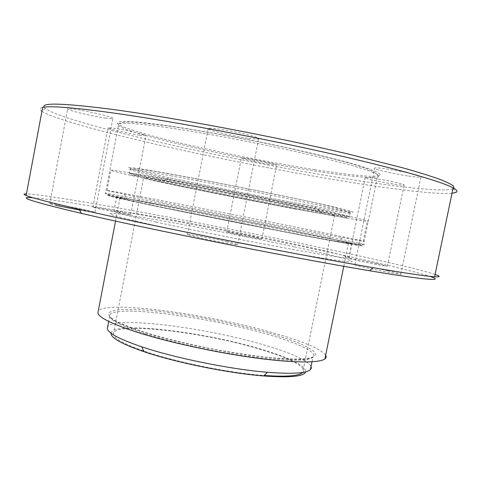 <?xml version="1.0" encoding="UTF-8"?>
<svg xmlns="http://www.w3.org/2000/svg" width="481" height="481" viewBox="0 0 481 481"><rect width="100%" height="100%" fill="white"/><g stroke="black" fill="none" stroke-linecap="round" stroke-linejoin="round"><path stroke-width="0.36" stroke-dasharray="2.4 1.8" d="M453.896 188.311L453.421 188.636L455.994 192.412M452.934 188.865C443.915 192.262 397.973 187.121 344.294 178.487C287.043 169.252 220.563 156.247 162.56 142.971C105.207 129.792 55.844 116.071 45.388 108.616L44.042 107.161M41.925 111.309C53.619 118.771 103.848 132.449 161.79 145.641C220.394 158.928 287.265 172.018 345.003 181.445C394.396 189.484 437.241 194.709 452.008 193.29M32.798 197.727C51.112 199.11 100.908 207.389 156.638 217.707C212.885 228.144 275.547 240.662 329.323 252.224C375.535 262.181 415.163 271.488 429.773 276.328M435.089 274.447C421.615 269.913 379.852 260.251 331.108 249.849C274.128 237.704 207.497 224.447 148.647 213.516C90.44 202.729 39.418 194.234 26.455 193.867M294.192 246.819C233.742 233.658 145.22 216.961 117.665 213.823C100.186 211.917 112.001 215.68 153.096 225.108C193.885 234.283 259.824 247.396 303.024 254.918C346.38 262.283 361.099 263.792 347.174 259.457C337.139 256.517 319.474 252.309 294.192 246.819M155.97 222.048C130.002 216.258 115.969 212.704 113.871 211.381C112.939 210.72 115.326 210.738 121.026 211.436C147.595 214.682 234.241 231.114 293.308 243.849C317.995 249.152 335.197 253.18 344.913 255.928C349.681 257.311 351.028 258.038 348.959 258.111C344.095 258.237 317.364 254.022 277.363 246.579C237.41 239.147 188.474 229.245 155.97 222.048M393.019 183.995C381.409 182.179 365.987 178.746 365.169 177.778C364.784 177.176 368.368 177.453 375.914 178.607C387.452 180.387 403.144 183.868 404.142 184.854C404.641 185.51 400.932 185.227 393.019 183.995M376.683 263.498C365.253 261.015 349.783 258.129 348.743 258.291L359.073 260.93C370.412 263.408 386.153 266.348 387.373 266.233L376.683 263.498M268.657 164.231C257.792 162.542 240.999 158.73 241.366 158.021C241.486 157.69 244.047 157.906 249.056 158.682C259.896 160.341 276.93 164.207 276.671 164.923C276.617 165.29 273.942 165.061 268.657 164.231M254.166 237.013C243.464 234.686 226.599 231.565 226.749 231.956L234.175 233.82C244.835 236.153 261.941 239.316 261.898 238.955L254.166 237.013M139.508 135.191C127.844 133.484 106.115 128.385 108.045 127.772L114.099 128.259C125.757 129.93 147.721 135.095 145.929 135.708L139.508 135.191M124.543 212.939C113.089 210.395 91.228 206.427 92.881 207.215L98.725 208.694C110.167 211.249 132.257 215.254 130.736 214.508L124.543 212.939M105.88 118.128C91.787 116.234 64.021 109.44 67.689 108.712L74.11 109.133C88.173 110.967 116.119 117.821 112.873 118.573C112.223 118.837 109.89 118.693 105.88 118.128M79.678 210.101C90.151 211.965 95.25 212.692 94.979 212.271L88.27 210.516C74.477 207.377 46.489 202.429 49.765 203.74L55.928 205.351M247.745 138.209C232.052 136.069 207.04 130.026 208.189 128.583C208.556 127.988 211.995 128.12 218.512 128.998C233.922 131.03 259.097 137.073 258.718 138.594C258.682 139.346 255.02 139.213 247.745 138.209M227.266 241.696C211.929 238.221 186.742 233.73 187.422 234.626L197.246 237.319C212.295 240.765 237.626 245.292 237.692 244.582C237.867 244.27 234.391 243.308 227.266 241.696M407.521 175.884C393.915 173.851 376.118 169.841 374.537 168.422C373.671 167.472 378.024 167.689 387.578 169.053C400.974 171.014 419.053 175.054 421.043 176.509C422.21 177.585 417.7 177.375 407.521 175.884M387.963 270.761C374.609 267.809 356.758 264.496 354.864 264.628C353.788 264.772 357.93 265.891 367.292 267.977C380.423 270.899 398.539 274.272 400.829 274.242C402.236 274.134 397.943 272.974 387.963 270.761M295.797 231.457C223.918 216.642 110.883 194.943 116.57 197.312C118.765 198.142 132.888 201.28 158.946 206.722L280.483 231.006C320.466 238.714 347.096 243.512 351.845 243.975C358.032 244.601 332.407 238.973 295.797 231.457M42.659 107.395C39.526 108.117 39.183 109.355 41.637 111.105M298.521 231.95C351.966 242.893 380.85 249.627 337.175 241.769C300.992 235.323 207.365 216.967 154.75 205.964L111.105 196.32C110.071 195.905 111.61 196.007 115.723 196.627L153.776 203.445C194.649 211.111 253.301 222.667 298.521 231.95M152.399 200.192C207.143 211.381 305.08 230.664 342.388 237.62L363.209 241.36C370.502 242.418 341.775 236.381 301.473 228.234C223.208 212.38 100.102 188.426 106.932 190.566L152.399 200.192M111.057 333.225C112.5 320.605 205.008 331.89 262.247 349.567C290.897 358.243 305.411 365.65 305.784 371.783M311.069 366.312C306.992 360.209 291.757 353.234 265.374 345.382C207.227 327.723 114.364 315.674 107.636 326.9M156.746 177.76C192.202 184.307 245.773 194.775 289.43 203.71C333.141 212.656 362.145 219.059 367.424 220.773C373.382 222.679 353.679 219.462 322.913 213.78L305.056 210.45C260.149 201.984 201.978 190.41 160.287 181.644C128.607 174.988 107.203 170.088 110.852 170.082C113.612 170.082 128.908 172.643 156.746 177.76M325.667 355.17C320.544 348.821 303.234 341.432 273.737 333.002C209.115 314.171 106.8 300.06 98.262 311.027M161.351 207.155L279.383 230.736C318.157 238.209 343.969 242.863 348.478 243.29C354.323 243.867 329.647 238.444 294.21 231.169C224.374 216.775 114.598 195.701 119.979 197.968C122.054 198.767 135.84 201.828 161.351 207.155M289.544 207.774C230.922 196.753 139.388 177.952 143.615 177.591C145.22 177.501 157.203 179.527 179.563 183.67L278.204 203.006C311.46 209.848 330.255 213.955 334.602 215.332C338.534 216.678 318.681 213.275 289.544 207.774M334.602 215.332L302.705 372.516C307.912 367.436 289.43 358.044 261.093 349.591C204.203 331.974 111.772 321.001 113.384 334.193C114.081 338.75 125.198 344.697 146.747 352.032C178.313 362.656 230.357 373.052 264.141 375.457M300.366 232.281C248.695 221.681 180.255 208.243 138.582 200.559L106.728 195.172L115.452 197.613L151.852 205.441L243.127 223.881L304.768 235.828L358.549 245.557L362.734 246.025L360.299 245.196L300.366 232.281M151.058 203.511C123.244 197.739 108.027 194.414 105.399 193.53C98.545 190.987 222.571 214.911 301.346 231.048C341.955 239.334 370.923 245.599 363.48 244.709C357.918 244.053 328.511 238.672 284.427 230.134L151.058 203.511M165.807 127.375C201.876 132.479 256.066 142.623 299.988 152.555C343.969 162.512 372.841 171.05 377.777 174.868C384.391 179.888 354.563 177.351 313.48 170.803C233.712 158.441 110.221 129.942 118.693 124.05C121.819 122.348 137.524 123.461 165.807 127.375M314.448 169.637C336.959 173.124 355.79 175.457 368.434 176.22C375.631 176.425 379.689 175.932 380.609 174.741L376.882 171.933L365.897 167.743L347.685 162.319C332.137 158.165 313.871 153.716 292.887 148.966C249.368 139.4 200.18 130.327 165.037 125.307L142.538 122.505L126.894 121.332L118.512 121.729L117.22 123.539L122.445 126.527C128.83 129.022 137.68 131.878 149.002 135.095C191.149 146.687 260.973 161.177 314.448 169.637M145.376 333.922C122.541 326.509 110.642 320.641 109.674 316.324C107.407 303.577 206.397 316.257 267.592 334.349C298.292 343.115 318.626 352.621 312.89 357.359C306.968 361.453 285.991 361.225 249.97 356.661C215.332 351.954 173.268 342.767 145.376 333.922M268.626 332.972C226.852 321.043 169.174 310.804 134.764 309.481L121.982 309.505C115.181 310.059 110.756 311.225 108.706 312.999C108.207 315.121 110.564 317.779 115.783 320.977C122.703 324.441 132.305 328.204 144.607 332.257C165.398 338.606 189.28 344.414 216.252 349.681C233.688 352.82 250.06 355.309 265.368 357.142C279.575 358.537 291.366 359.169 300.745 359.036L310.822 357.864C314.869 356.445 316.125 354.503 314.598 352.026C311.592 349.326 306.337 346.35 298.833 343.097C290.259 339.76 280.195 336.387 268.626 332.972M170.605 175.745C201.443 181.319 247.306 190.26 284.457 197.956C322.985 205.988 344.907 210.943 350.234 212.824C355.369 214.785 331.571 210.949 297.444 204.611C229.846 192.16 124.399 170.196 129.978 169.342C132.095 169.12 145.635 171.254 170.605 175.745M298.671 203.529L341.402 210.949L353.168 212.271L351.851 211.472L333.249 206.752C299.344 198.881 217.881 182.473 169.474 173.815C108.965 162.945 120.731 167.322 170.382 177.946C206.944 185.84 259.037 196.224 298.671 203.529M295.779 209.139C251.172 200.709 191.27 188.72 156.235 181.175L130.465 175.114L139.099 176.088L170.569 181.698L247.012 196.47L298.424 206.902L344.276 216.907C347.949 217.887 348.695 218.278 346.512 218.085L295.779 209.139M169.823 179.768C144.877 175.192 131.355 172.95 129.263 173.052C123.761 173.527 229.233 195.28 296.783 207.906C330.886 214.322 354.641 218.326 349.471 216.552C344.119 214.827 322.174 209.987 283.64 202.038C246.488 194.408 200.637 185.444 169.823 179.768M151.287 205.038C123.184 199.188 107.888 195.352 105.399 193.53L118.693 124.05C119.661 123.028 121.915 122.39 125.457 122.138C128.072 122.084 127.964 121.843 138.522 122.517L165.458 125.589C201.214 130.519 254.96 140.53 298.905 150.487C343.145 160.84 371.837 168.266 377.777 174.868L363.48 244.709C357.726 245.376 328.355 240.091 284.445 231.71C240.56 223.298 186.802 212.554 151.287 205.038M121.026 211.436L117.665 213.823M348.743 258.291L365.169 177.778M226.749 231.956L241.366 158.021M92.881 207.215L108.045 127.772M49.765 203.74L67.689 108.712M187.422 234.626L208.189 128.583M354.864 264.628L374.537 168.422M113.871 211.381L116.57 197.312M348.959 258.111L351.845 243.975M400.829 274.242L421.043 176.509M237.692 244.582L258.718 138.594M94.979 212.271L112.873 118.573M130.736 214.508L145.929 135.708M261.898 238.955L276.671 164.923M387.373 266.233L404.142 184.854M344.913 255.928L347.174 259.457M45.388 108.616L42.015 110.858M311.989 361.79L312.89 357.359C307.509 360.684 286.76 360.077 250.643 355.537C215.825 350.727 173.274 341.45 145.274 332.72C122.408 325.354 110.54 319.889 109.674 316.324L108.694 321.41M350.234 212.824C343.296 209.175 320.719 203.535 282.503 195.893C245.526 188.197 200.595 179.467 170.334 174.122C145.112 169.528 131.656 167.935 129.978 169.342L129.263 173.052C131.169 174.014 144.781 176.792 170.088 181.373L283.784 203.691C322.084 211.778 343.981 216.065 349.471 216.552L350.234 212.824M322.913 213.78L314.394 206.385L298.653 203.505C259.012 196.176 206.998 185.804 170.382 177.946L160.287 181.644M337.175 241.769L342.388 237.62M363.209 241.36L367.424 220.773M343.789 266.294L348.478 243.29M113.384 334.193L143.615 177.591M115.536 221.086L119.979 197.968M106.932 190.566L110.852 170.082M127.712 200.216L124.332 194.402"/><path stroke-width="0.72" d="M44.042 107.161C41.246 102.531 63.468 103.205 110.696 109.187C171.194 117.148 272.931 136.249 347.691 153.902L402.807 167.839C417.418 171.97 429.323 175.643 438.528 178.86C446.164 181.794 451.184 184.217 453.583 186.135L453.896 188.311M453.421 188.636L452.934 188.865M452.008 193.29L455.994 192.412C457.924 191.504 456.974 189.995 453.138 187.891C441.059 181.229 392.195 167.292 319.787 151.244C247.493 135.227 161.237 119.468 107.407 112.181C71.092 107.365 49.507 105.766 42.659 107.395L26.142 195.545C31.62 197.787 49.321 202.351 79.245 209.235L88.504 211.333C160.991 227.802 299.675 255.261 373.015 267.67C405.711 273.232 426.238 276.262 434.602 276.761C440.53 277.092 440.692 276.322 435.089 274.447M429.773 276.328C445.316 281.397 428.643 280.676 369.673 270.761C297.456 258.778 161.706 231.902 90.422 215.464L81.319 213.366C31.999 201.659 15.825 196.44 32.798 197.727M26.455 193.867C23.365 193.819 23.262 194.378 26.142 195.545M42.015 110.858L41.637 111.105L41.925 111.309M55.928 205.351L79.678 210.101M305.784 371.783C304.19 376.467 290.133 377.862 263.624 375.956C228.968 373.28 176.846 362.758 145.118 352.068L144.047 351.707C121.693 343.975 110.696 337.812 111.057 333.225M107.636 326.9L107.305 328.601C108.171 333.213 119.625 339.279 141.679 346.801L142.797 347.174C176.1 358.279 231.108 369.378 267.46 372.288C291.931 374.182 306.241 373.316 310.383 369.685L311.345 368.109L311.069 366.312M98.262 311.027L97.871 313.053C99.182 317.755 112.247 324.14 137.061 332.215C167.971 342.045 215.055 352.375 253.938 357.738C292.881 363.107 319.474 363.131 324.909 358.892C326.262 357.852 326.515 356.607 325.667 355.17M264.141 375.457C286.177 376.978 299.032 375.998 302.705 372.516M369.673 270.761L373.015 267.67M434.602 276.761L453.138 187.891M81.319 213.366L79.245 209.235M263.624 375.956L267.46 372.288M324.909 358.892L343.789 266.294M310.383 369.685L311.989 361.79M107.305 328.601L108.694 321.41M97.871 313.053L115.536 221.086M144.047 351.707L141.679 346.801"/></g></svg>
